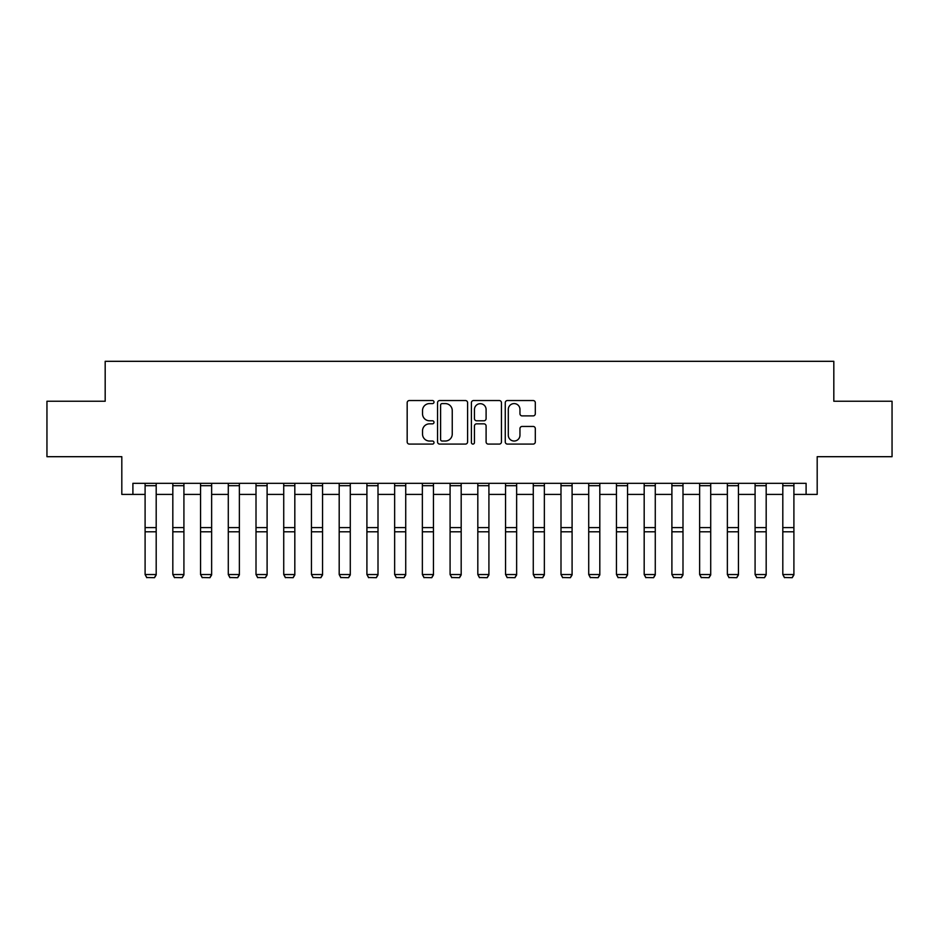 <?xml version="1.0" encoding="UTF-8"?>
<svg xmlns="http://www.w3.org/2000/svg" width="939" height="939" viewBox="0 0 939 939"><rect width="100%" height="100%" fill="white"/><g stroke="black" fill="none" stroke-linecap="round" stroke-linejoin="round"><path stroke-width="1.41" d="M434.006 402.068A1.526 1.526 0 0 0 432.492 400.542L409.357 400.542A2.171 2.171 0 0 0 407.174 402.714L407.174 441.905A2.171 2.171 0 0 0 409.357 444.088L432.492 444.088A1.526 1.526 0 0 0 434.006 442.562A1.526 1.526 0 0 0 432.492 441.037L429.499 441.037A6.972 6.972 0 0 1 422.527 434.076L422.527 430.801A6.972 6.972 0 0 1 429.499 423.841L432.492 423.841A1.526 1.526 0 0 0 434.006 422.315A1.526 1.526 0 0 0 432.492 420.789L429.499 420.789A6.972 6.972 0 0 1 422.527 413.817L422.527 410.554A6.972 6.972 0 0 1 429.499 403.594L432.492 403.594A1.526 1.526 0 0 0 434.006 402.068M533.129 415.895A2.171 2.171 0 0 0 535.312 413.712L535.312 402.714A2.171 2.171 0 0 0 533.129 400.542L507.436 400.542A2.171 2.171 0 0 0 505.264 402.714L505.264 441.905A2.171 2.171 0 0 0 507.436 444.088L533.129 444.088A2.171 2.171 0 0 0 535.312 441.905L535.312 428.63A2.171 2.171 0 0 0 533.129 426.447L522.131 426.447A2.171 2.171 0 0 0 519.96 428.63L519.96 435.215A5.822 5.822 0 0 1 514.138 441.037A5.822 5.822 0 0 1 508.304 435.215L508.304 409.416A5.822 5.822 0 0 1 514.138 403.594A5.822 5.822 0 0 1 519.96 409.416L519.96 413.712A2.171 2.171 0 0 0 522.131 415.895L533.129 415.895M132.904 494.407L132.904 483.315L806.096 483.315L806.096 494.407L817.188 494.407L817.188 456.694L892.05 456.694L892.05 401.246L833.82 401.246L833.82 361.315L105.18 361.315L105.18 401.246L46.95 401.246L46.95 456.694L121.812 456.694L121.812 494.407L145.099 494.407M467.599 402.714A2.171 2.171 0 0 0 465.415 400.542L439.722 400.542A2.171 2.171 0 0 0 437.551 402.714L437.551 441.905A2.171 2.171 0 0 0 439.722 444.088L465.415 444.088A2.171 2.171 0 0 0 467.599 441.905L467.599 402.714M473.585 400.542L499.278 400.542A2.171 2.171 0 0 1 501.449 402.714L501.449 441.905A2.171 2.171 0 0 1 499.278 444.088L488.28 444.088A2.171 2.171 0 0 1 486.097 441.905L486.097 426.013A2.171 2.171 0 0 0 483.925 423.841L476.625 423.841A2.171 2.171 0 0 0 474.453 426.013L474.453 442.562A1.526 1.526 0 0 1 472.927 444.088A1.526 1.526 0 0 1 471.401 442.562L471.401 402.714A2.171 2.171 0 0 1 473.585 400.542M156.191 494.407L172.823 494.407M183.915 494.407L200.559 494.407M211.639 494.407L228.283 494.407M239.375 494.407L256.007 494.407M267.099 494.407L283.731 494.407M294.823 494.407L311.455 494.407M322.547 494.407L339.19 494.407M350.282 494.407L366.914 494.407M378.006 494.407L394.638 494.407M405.73 494.407L422.362 494.407M433.454 494.407L450.086 494.407M461.178 494.407L477.822 494.407M488.914 494.407L505.546 494.407M516.638 494.407L533.27 494.407M544.362 494.407L560.994 494.407M572.086 494.407L588.718 494.407M599.81 494.407L616.454 494.407M627.545 494.407L644.177 494.407M655.269 494.407L671.901 494.407M682.993 494.407L699.625 494.407M710.717 494.407L727.361 494.407M738.441 494.407L755.085 494.407M766.177 494.407L782.809 494.407M793.901 494.407L806.096 494.407M442.116 403.594A1.526 1.526 0 0 0 440.602 405.12L440.602 439.511A1.526 1.526 0 0 0 442.116 441.037L445.274 441.037A6.972 6.972 0 0 0 452.246 434.076L452.246 410.554A6.972 6.972 0 0 0 445.274 403.594L442.116 403.594M486.097 409.521A5.822 5.822 0 0 0 480.275 403.7A5.822 5.822 0 0 0 474.453 409.521L474.453 418.618A2.171 2.171 0 0 0 476.625 420.789L483.925 420.789A2.171 2.171 0 0 0 486.097 418.618L486.097 409.521M156.191 483.315L156.191 574.926L154.524 577.685L146.766 577.52L154.524 577.685M146.766 577.685L145.099 574.527L156.191 574.527L154.524 577.52M145.099 483.315L145.099 574.527L146.766 577.52M183.915 483.315L183.915 574.926L182.26 577.685L174.49 577.52L182.26 577.685M174.49 577.685L172.823 574.527L183.915 574.527L182.26 577.52M172.823 483.315L172.823 574.527L174.49 577.52M211.639 483.315L211.639 574.926L209.984 577.685L202.214 577.52L209.984 577.685M202.214 577.685L200.559 574.527L211.639 574.527L209.984 577.52M200.559 483.315L200.559 574.527L202.214 577.52M239.375 483.315L239.375 574.926L237.708 577.685L229.949 577.52L237.708 577.685M229.949 577.685L228.283 574.527L239.375 574.527L237.708 577.52M228.283 483.315L228.283 574.527L229.949 577.52M267.099 483.315L267.099 574.926L265.432 577.685L257.673 577.52L265.432 577.685M257.673 577.685L256.007 574.527L267.099 574.527L265.432 577.52M256.007 483.315L256.007 574.527L257.673 577.52M294.823 483.315L294.823 574.926L293.156 577.685L285.397 577.52L293.156 577.685M285.397 577.685L283.731 574.527L294.823 574.527L293.156 577.52M283.731 483.315L283.731 574.527L285.397 577.52M322.547 483.315L322.547 574.926L320.892 577.685L313.121 577.52L320.892 577.685M313.121 577.685L311.455 574.527L322.547 574.527L320.892 577.52M311.455 483.315L311.455 574.527L313.121 577.52M350.282 483.315L350.282 574.926L348.615 577.685L340.845 577.52L348.615 577.685M340.845 577.685L339.19 574.527L350.282 574.527L348.615 577.52M339.19 483.315L339.19 574.527L340.845 577.52M378.006 483.315L378.006 574.926L376.339 577.685L368.581 577.52L376.339 577.685M368.581 577.685L366.914 574.527L378.006 574.527L376.339 577.52M366.914 483.315L366.914 574.527L368.581 577.52M405.73 483.315L405.73 574.926L404.063 577.685L396.305 577.52L404.063 577.685M396.305 577.685L394.638 574.527L405.73 574.527L404.063 577.52M394.638 483.315L394.638 574.527L396.305 577.52M433.454 483.315L433.454 574.926L431.787 577.685L424.029 577.52L431.787 577.685M424.029 577.685L422.362 574.527L433.454 574.527L431.787 577.52M422.362 483.315L422.362 574.527L424.029 577.52M461.178 483.315L461.178 574.926L459.523 577.685L451.753 577.52L459.523 577.685M451.753 577.685L450.086 574.527L461.178 574.527L459.523 577.52M450.086 483.315L450.086 574.527L451.753 577.52M488.914 483.315L488.914 574.926L487.247 577.685L479.477 577.52L487.247 577.685M479.477 577.685L477.822 574.527L488.914 574.527L487.247 577.52M477.822 483.315L477.822 574.527L479.477 577.52M516.638 483.315L516.638 574.926L514.971 577.685L507.213 577.52L514.971 577.685M507.213 577.685L505.546 574.527L516.638 574.527L514.971 577.52M505.546 483.315L505.546 574.527L507.213 577.52M544.362 483.315L544.362 574.926L542.695 577.685L534.937 577.52L542.695 577.685M534.937 577.685L533.27 574.527L544.362 574.527L542.695 577.52M533.27 483.315L533.27 574.527L534.937 577.52M572.086 483.315L572.086 574.926L570.419 577.685L562.661 577.52L570.419 577.685M562.661 577.685L560.994 574.527L572.086 574.527L570.419 577.52M560.994 483.315L560.994 574.527L562.661 577.52M599.81 483.315L599.81 574.926L598.155 577.685L590.385 577.52L598.155 577.685M590.385 577.685L588.718 574.527L599.81 574.527L598.155 577.52M588.718 483.315L588.718 574.527L590.385 577.52M627.545 483.315L627.545 574.926L625.879 577.685L618.108 577.52L625.879 577.685M618.108 577.685L616.454 574.527L627.545 574.527L625.879 577.52M616.454 483.315L616.454 574.527L618.108 577.52M655.269 483.315L655.269 574.926L653.603 577.685L645.844 577.52L653.603 577.685M645.844 577.685L644.177 574.527L655.269 574.527L653.603 577.52M644.177 483.315L644.177 574.527L645.844 577.52M682.993 483.315L682.993 574.926L681.327 577.685L673.568 577.52L681.327 577.685M673.568 577.685L671.901 574.527L682.993 574.527L681.327 577.52M671.901 483.315L671.901 574.527L673.568 577.52M710.717 483.315L710.717 574.926L709.051 577.685L701.292 577.52L709.051 577.685M701.292 577.685L699.625 574.527L710.717 574.527L709.051 577.52M699.625 483.315L699.625 574.527L701.292 577.52M738.441 483.315L738.441 574.926L736.786 577.685L729.016 577.52L736.786 577.685M729.016 577.685L727.361 574.527L738.441 574.527L736.786 577.52M727.361 483.315L727.361 574.527L729.016 577.52M766.177 483.315L766.177 574.926L764.51 577.685L756.74 577.52L764.51 577.685M756.74 577.685L755.085 574.527L766.177 574.527L764.51 577.52M755.085 483.315L755.085 574.527L756.74 577.52M793.901 483.315L793.901 574.926L792.234 577.685L784.476 577.52L792.234 577.685M784.476 577.685L782.809 574.527L793.901 574.527L792.234 577.52M782.809 483.315L782.809 574.527L784.476 577.52M156.191 527.601L145.099 527.601M156.191 531.803L145.099 531.803M156.191 485.698L145.099 485.698M183.915 527.601L172.823 527.601M183.915 531.803L172.823 531.803M183.915 485.698L172.823 485.698M211.639 527.601L200.559 527.601M211.639 531.803L200.559 531.803M211.639 485.698L200.559 485.698M239.375 527.601L228.283 527.601M239.375 531.803L228.283 531.803M239.375 485.698L228.283 485.698M267.099 527.601L256.007 527.601M267.099 531.803L256.007 531.803M267.099 485.698L256.007 485.698M294.823 527.601L283.731 527.601M294.823 531.803L283.731 531.803M294.823 485.698L283.731 485.698M322.547 527.601L311.455 527.601M322.547 531.803L311.455 531.803M322.547 485.698L311.455 485.698M350.282 527.601L339.19 527.601M350.282 531.803L339.19 531.803M350.282 485.698L339.19 485.698M378.006 527.601L366.914 527.601M378.006 531.803L366.914 531.803M378.006 485.698L366.914 485.698M405.73 527.601L394.638 527.601M405.73 531.803L394.638 531.803M405.73 485.698L394.638 485.698M433.454 527.601L422.362 527.601M433.454 531.803L422.362 531.803M433.454 485.698L422.362 485.698M461.178 527.601L450.086 527.601M461.178 531.803L450.086 531.803M461.178 485.698L450.086 485.698M488.914 527.601L477.822 527.601M488.914 531.803L477.822 531.803M488.914 485.698L477.822 485.698M516.638 527.601L505.546 527.601M516.638 531.803L505.546 531.803M516.638 485.698L505.546 485.698M544.362 527.601L533.27 527.601M544.362 531.803L533.27 531.803M544.362 485.698L533.27 485.698M572.086 527.601L560.994 527.601M572.086 531.803L560.994 531.803M572.086 485.698L560.994 485.698M599.81 527.601L588.718 527.601M599.81 531.803L588.718 531.803M599.81 485.698L588.718 485.698M627.545 527.601L616.454 527.601M627.545 531.803L616.454 531.803M627.545 485.698L616.454 485.698M655.269 527.601L644.177 527.601M655.269 531.803L644.177 531.803M655.269 485.698L644.177 485.698M682.993 527.601L671.901 527.601M682.993 531.803L671.901 531.803M682.993 485.698L671.901 485.698M710.717 527.601L699.625 527.601M710.717 531.803L699.625 531.803M710.717 485.698L699.625 485.698M738.441 527.601L727.361 527.601M738.441 531.803L727.361 531.803M738.441 485.698L727.361 485.698M766.177 527.601L755.085 527.601M766.177 531.803L755.085 531.803M766.177 485.698L755.085 485.698M793.901 527.601L782.809 527.601M793.901 531.803L782.809 531.803M793.901 485.698L782.809 485.698"/></g></svg>
